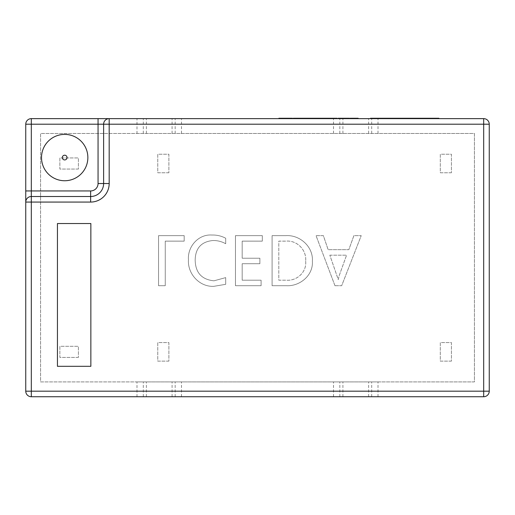 <?xml version="1.0" encoding="UTF-8"?>
<svg xmlns="http://www.w3.org/2000/svg" width="515" height="515" viewBox="0 0 515 515"><rect width="100%" height="100%" fill="white"/><g stroke="black" fill="none" stroke-linecap="round" stroke-linejoin="round"><path stroke-width="0.39" stroke-dasharray="2.58 1.93" d="M318.476 118.637L323.439 118.637L318.476 118.637L318.476 118.263L320.439 118.263L320.439 118.637M327.321 118.637L323.459 118.637L328.821 118.637L324.669 118.637L328.531 118.637L327.321 118.637L327.321 118.263L323.459 118.263L323.671 118.637M328.531 118.637L328.531 118.263L328.538 118.637M343.531 118.637L348.346 118.637L339.662 118.637L348.346 118.263L343.531 118.263M341.593 118.637L341.593 118.263L341.6 118.637M341.554 118.637L341.554 118.263L341.554 118.637M350.174 118.637L358.286 118.637L350.155 118.637L358.118 118.637L350.168 118.637L350.168 118.263L350.161 118.637L350.174 118.263L356.329 118.263L356.329 118.637M350.425 118.637L350.425 118.263L350.412 118.637M350.889 118.637L356.283 118.637L350.889 118.637L350.889 118.263L356.283 118.263L356.296 118.637L356.283 118.263L350.902 118.263L350.902 118.637M342.436 118.637L349.498 118.637L342.436 118.637L342.436 118.263L338.252 118.263L338.252 118.637M338.168 118.637L338.168 118.263L341.715 118.263L341.715 118.637M338.252 118.263L347.451 118.263L347.451 118.637L347.451 118.263L341.715 118.263M136.99 396.737L483.688 396.737A5.562 5.562 0 0 0 489.25 391.175L489.25 124.199A5.562 5.562 0 0 0 483.688 118.637L31.312 118.637A5.562 5.562 0 0 0 25.75 124.199L25.75 391.175A5.562 5.562 0 0 0 31.312 396.737L136.99 396.737L136.99 381.905L40.582 381.905L40.582 133.469L474.418 133.469L474.418 381.905L40.582 381.905L40.582 133.469L136.99 133.469L136.99 118.637M327.128 118.637L335.239 118.637L327.128 118.637L327.128 118.263L328.821 118.263L328.821 118.637M327.836 118.637L333.231 118.637L327.836 118.637L327.836 118.263L333.231 118.263L333.244 118.637L333.231 118.263L327.849 118.263L327.849 118.637M324.276 118.637L311.942 118.637L324.276 118.637M297.593 118.637L311.163 118.637L297.593 118.637M334.035 118.637L337.151 118.637L331.795 118.637L337.138 118.263M337.151 118.263L332.278 118.263L332.278 118.637L331.795 118.263L334.035 118.263M337.087 118.263L336.565 118.637L329.858 118.637L337.087 118.637M336.565 118.263L329.858 118.263L334.731 118.263L334.731 118.637L335.136 118.263L334.557 118.637M329.858 118.637L330.476 118.637L329.858 118.263M308.408 118.637L316.519 118.637L308.408 118.637L308.408 118.263L308.395 118.637M308.659 118.637L308.659 118.263L308.646 118.637M309.129 118.637L309.129 118.263L309.116 118.637M305.556 118.637L293.222 118.637L305.556 118.637L305.556 118.263L293.228 118.263M278.873 118.637L292.443 118.637L278.873 118.637M370.536 118.637L438.935 118.637L370.536 118.637M438.935 118.263L377.186 118.263L377.186 118.637L377.186 118.263L393.782 118.263L370.536 118.263M432.175 118.637L432.175 118.263L432.175 118.637M312.38 261.298C313.429 246.782 299.878 234.64 285.703 235.645L272.087 235.645L272.087 285.703L286.218 285.703C299.736 286.559 313.345 275.416 312.38 261.298C313.429 246.782 299.878 234.64 285.703 235.645L272.087 235.645L272.087 285.703L286.218 285.703C299.736 286.559 313.345 275.416 312.38 261.298M78.402 357.429L59.862 357.429L59.862 346.305L78.402 346.305L78.402 357.429L59.862 357.429L59.862 346.305L78.402 346.305L78.402 357.429M78.402 169.062L59.862 169.062L59.862 157.938L78.402 157.938L78.402 169.062L59.862 169.062L59.862 157.938L78.402 157.938L78.402 169.062M168.881 361.137L157.757 361.137L157.757 342.597L168.881 342.597L168.881 361.137L157.757 361.137L157.757 342.597L168.881 342.597L168.881 361.137M168.881 172.77L157.757 172.77L157.757 154.23L168.881 154.23L168.881 172.77L157.757 172.77L157.757 154.23L168.881 154.23L168.881 172.77M451.43 361.137L440.306 361.137L440.306 342.597L451.43 342.597L451.43 361.137L440.306 361.137L440.306 342.597L451.43 342.597L451.43 361.137M451.43 172.77L440.306 172.77L440.306 154.23L451.43 154.23L451.43 172.77L440.306 172.77L440.306 154.23L451.43 154.23L451.43 172.77M165.257 241.136L184.183 241.136L184.183 235.645L158.543 235.645L158.543 285.703L165.257 285.703L165.257 241.136L184.183 241.136L184.183 235.645L158.543 235.645L158.543 285.703L165.257 285.703L165.257 241.136M212.843 240.524C217.427 240.441 221.708 241.509 225.692 243.73L225.692 238.239C221.399 235.96 216.809 234.892 211.923 235.033C198.462 234.01 187.415 246.646 188.458 259.727C187.434 273.813 199.569 287.17 213.912 286.314L225.692 284.325L225.692 277.611L213.97 280.817C201.719 279.581 195.449 272.686 195.172 260.139C195.378 248.249 201.268 241.715 212.843 240.524C217.427 240.441 221.708 241.509 225.692 243.73L225.692 238.239C221.399 235.96 216.809 234.892 211.923 235.033C198.462 234.01 187.415 246.646 188.458 259.727C187.434 273.813 199.569 287.17 213.912 286.314L225.692 284.325L225.692 277.611L213.97 280.817C201.719 279.581 195.449 272.686 195.172 260.139C195.378 248.249 201.268 241.715 212.843 240.524M242.179 241.136L262.322 241.136L262.322 235.645L235.458 235.645L235.458 285.703L261.099 285.703L261.099 280.205L242.179 280.205L242.179 263.725L259.882 263.725L259.882 258.227L242.179 258.227L242.179 241.136L262.322 241.136L262.322 235.645L235.458 235.645L235.458 285.703L261.099 285.703L261.099 280.205L242.179 280.205L242.179 263.725L259.882 263.725L259.882 258.227L242.179 258.227L242.179 241.136M334.969 285.703L341.683 285.703L361.215 235.645L353.889 235.645L348.829 249.685L328.145 249.685L323.369 235.645L316.043 235.645L334.969 285.703L341.683 285.703L361.215 235.645L353.889 235.645L348.829 249.685L328.145 249.685L323.369 235.645L316.043 235.645L334.969 285.703M378.01 396.737L378.01 381.905L136.99 381.905M136.99 133.469L474.418 133.469L474.418 381.905L378.01 381.905M378.01 133.469L378.01 118.637M333.514 396.737L333.514 381.905M181.486 396.737L181.486 381.905M333.514 133.469L333.514 118.637M181.486 133.469L181.486 118.637M103.618 124.199A5.562 5.562 0 0 1 109.18 118.637A5.562 5.562 0 0 0 103.618 124.199L103.618 183.527A12.978 12.978 0 0 1 90.64 196.505L31.312 196.505A5.562 5.562 0 0 0 25.75 202.067A5.562 5.562 0 0 1 31.312 196.505M305.665 261.156C306.837 272.075 296.852 281.164 286.186 280.205L278.802 280.205L278.802 241.136L285.909 241.136C297.078 240.067 306.753 250.071 305.665 261.156C306.837 272.075 296.852 281.164 286.186 280.205L278.802 280.205L278.802 241.136L285.909 241.136C297.078 240.067 306.753 250.071 305.665 261.156M329.832 255.176L346.576 255.176L339.037 276.085L338.265 279.594L329.832 255.176L346.576 255.176L339.037 276.085L338.265 279.594L329.832 255.176M57.435 223.542L57.435 366.313L90.859 366.313L90.859 223.542L57.435 223.542M356.161 118.263L356.161 118.637M356.329 118.263L358.286 118.263M338.239 118.263L338.239 118.637M349.498 118.263L342.436 118.263M333.276 118.263L327.36 118.263L333.276 118.263L333.276 118.637M333.199 118.263L333.199 118.637M327.373 118.263L327.373 118.637M335.239 118.263L327.128 118.263M323.671 118.263L311.942 118.263L316.416 118.263L316.416 118.637M322.236 118.263L313.989 118.263L322.236 118.263L322.319 118.637L313.989 118.637L322.236 118.637M322.319 118.263L322.319 118.637M308.395 118.263L305.556 118.263M306.901 118.263L301.841 118.263L306.901 118.263L306.901 118.637L301.841 118.637L306.901 118.637M309.006 118.263L309.006 118.637M307.532 118.263L307.532 118.637M301.249 118.263L301.249 118.637L295.275 118.637L301.236 118.637L301.236 118.263L303.599 118.263L295.275 118.263L301.236 118.263M299.743 118.263L299.743 118.637M301.841 118.263L301.841 118.637M304.075 118.263L304.075 118.637M304.301 118.263L304.301 118.637M304.346 118.263L304.346 118.637M304.603 118.263L304.603 118.637M356.245 118.263L356.245 118.637M345.919 118.263L341.574 118.263L345.919 118.263L346.434 118.637L341.567 118.637L345.919 118.637M341.574 118.263L341.567 118.637L341.574 118.263M346.434 118.263L345.893 118.263L346.434 118.637M347.245 118.263L347.245 118.637M347.258 118.263L347.258 118.637M341.638 118.263L341.638 118.637M339.713 118.263L339.713 118.637M342.398 118.263L342.398 118.637M332.902 118.263L332.902 118.637M335.136 118.263L334.731 118.263L335.136 118.637M334.557 118.263L330.334 118.263L330.334 118.637M330.334 118.263L330.321 118.637M330.321 118.263L335.857 118.263M334.248 118.263L334.248 118.637L334.235 118.263M331.795 118.263L332.278 118.263L331.795 118.637M320.439 118.263L318.476 118.263M323.723 118.263L323.723 118.637M323.948 118.263L323.948 118.637M328.821 118.263L324.669 118.263L324.669 118.637M324.669 118.263L327.321 118.263M314.562 118.263L314.562 118.637M314.523 118.263L314.523 118.637M314.511 118.263L314.511 118.637M314.478 118.263L314.478 118.637M316.416 118.263L316.519 118.637M316.519 118.263L308.408 118.263M305.453 118.263L305.453 118.637M303.515 118.263L303.515 118.637M303.599 118.263L303.599 118.637M292.443 118.263L278.873 118.263M288.181 118.263L283.121 118.263L288.181 118.263L288.181 118.637L283.121 118.637L288.181 118.637M290.293 118.263L290.293 118.637M288.812 118.263L288.812 118.637M282.535 118.263L282.535 118.637M281.023 118.263L281.023 118.637M283.121 118.263L283.121 118.637M285.355 118.263L285.355 118.637M285.587 118.263L285.587 118.637M285.632 118.263L285.632 118.637M285.883 118.263L285.883 118.637M415.895 118.263L415.895 118.637M425.969 118.263L425.969 118.637M405.028 118.263L405.028 118.637M389.958 118.263L389.958 118.637M393.241 118.263L393.241 118.637M407.668 118.263L407.668 118.637M425.815 118.263L425.815 118.637M415.708 118.263L415.708 118.637M386.347 118.263L386.347 118.637M384.963 118.263L384.963 118.637M390.692 118.263L390.692 118.637M384.364 118.263L384.364 118.637M143.305 133.469L143.305 118.637M146.389 133.469L146.389 118.637M172.087 133.469L172.087 118.637M175.171 133.469L175.171 118.637M368.611 133.469L368.611 118.637M371.695 133.469L371.695 118.637M339.829 133.469L339.829 118.637M342.913 133.469L342.913 118.637M143.305 396.737L143.305 381.905M146.389 396.737L146.389 381.905M172.087 396.737L172.087 381.905M175.171 396.737L175.171 381.905M368.611 396.737L368.611 381.905M371.695 396.737L371.695 381.905M339.829 396.737L339.829 381.905M342.913 396.737L342.913 381.905M103.618 183.527A12.978 12.978 0 0 1 90.64 196.505M342.14 118.263L342.14 118.637M346.003 118.263L346.003 118.637M345.835 118.263L345.835 118.637M347.599 118.263L347.599 118.637M320.13 118.263L320.13 118.637L320.13 118.263M314.259 118.263L314.259 118.637M319.957 118.263L319.957 118.637M315.631 118.263L315.631 118.637M313.989 118.263L313.989 118.637L313.989 118.263M315.611 118.263L315.611 118.637M343.717 118.263L343.717 118.637M344.747 118.263L344.747 118.637M348.346 118.263L348.346 118.637L348.346 118.263M347.438 118.263L347.438 118.637M344.953 118.263L344.953 118.637M339.662 118.263L339.662 118.637L339.662 118.263M344.091 118.263L344.091 118.637M344.451 118.263L344.451 118.637M331.087 118.263L331.087 118.637M333.063 118.263L333.063 118.637M332.87 118.263L332.87 118.637M325.512 118.263L325.512 118.637M327.456 118.263L327.456 118.637M301.41 118.263L301.41 118.637L301.41 118.263M295.539 118.263L295.539 118.637M301.153 118.263L301.153 118.637M296.917 118.263L296.917 118.637M295.275 118.263L295.275 118.637L295.275 118.263M296.898 118.263L296.898 118.637M434.512 118.263L434.512 118.637M415.837 118.263L415.837 118.637M405.035 118.263L405.035 118.637M415.682 118.263L415.682 118.637M421.379 118.263L421.379 118.637M401.262 118.263L401.262 118.637M385.49 118.263L385.49 118.637M389.791 118.263L389.791 118.637M390.434 118.263L390.434 118.637M393.782 118.263L393.782 118.637L393.782 118.263M374.572 118.263L374.572 118.637M411.685 118.637L411.685 118.263M420.047 118.637L420.047 118.263"/><path stroke-width="0.77" d="M87.859 157.571A23.175 23.175 0 0 0 64.684 134.396A23.175 23.175 0 0 0 41.509 157.571A23.175 23.175 0 0 0 64.684 180.746A23.175 23.175 0 0 0 87.859 157.571M109.18 118.637L483.688 118.637A5.562 5.562 0 0 1 489.25 124.199L489.25 391.175A5.562 5.562 0 0 1 483.688 396.737L31.312 396.737L31.312 391.175L483.688 391.175L483.688 124.199L109.18 124.199L109.18 183.527A18.54 18.54 0 0 1 90.64 202.067L31.312 202.067L31.312 391.175L25.75 391.175L25.75 202.067A5.562 5.562 0 0 1 31.312 196.505L90.64 196.505A12.978 12.978 0 0 0 103.618 183.527L103.618 124.199A5.562 5.562 0 0 1 109.18 118.637L98.056 118.637L98.056 124.199L31.312 124.199L31.312 190.943L90.64 190.943A7.416 7.416 0 0 0 98.056 183.527L98.056 124.199L109.18 124.199L109.18 118.637M25.75 190.943L25.75 202.067L31.312 202.067L31.312 190.943L25.75 190.943L25.75 124.199A5.562 5.562 0 0 1 31.312 118.637L98.056 118.637M57.435 223.542L57.435 366.313L90.859 366.313L90.859 223.542L57.435 223.542M25.75 391.175A5.562 5.562 0 0 0 31.312 396.737A5.562 5.562 0 0 1 25.75 391.175M356.065 118.637L356.065 118.263L350.155 118.263L350.155 118.637M356.065 118.263L358.009 118.263L358.009 118.637M358.009 118.263L358.118 118.637M349.498 118.263L349.498 118.637L349.498 118.263L338.149 118.263L338.149 118.637M293.222 118.263L293.222 118.637L293.228 118.263L327.115 118.263L327.115 118.637M327.115 118.263L327.36 118.637M327.36 118.263L335.13 118.263L335.13 118.637M335.13 118.263L335.239 118.637M324.276 118.263L324.276 118.637M324.167 118.263L324.167 118.637M303.226 118.263L303.226 118.637M297.593 118.263L297.593 118.637M305.311 118.263L305.311 118.637M311.163 118.263L311.163 118.637M358.118 118.263L358.183 118.637M358.183 118.263L358.286 118.637M335.239 118.263L337.138 118.263L337.138 118.637M337.138 118.263L337.151 118.637M337.087 118.263L336.565 118.263L337.087 118.637L337.087 118.263M326.703 118.263L326.703 118.637M278.873 118.637L278.873 118.263L292.443 118.263L292.443 118.637M284.512 118.263L284.512 118.637M286.591 118.263L286.591 118.637M370.536 118.637L370.536 118.263L438.935 118.263L438.935 118.637L438.935 118.263M381.048 118.263L381.048 118.637M386.778 118.263L386.778 118.637M418.972 118.263L418.972 118.637M67.047 157.571A2.363 2.363 0 0 0 64.684 155.208A2.363 2.363 0 0 0 62.321 157.571A2.363 2.363 0 0 0 64.684 159.933A2.363 2.363 0 0 0 67.047 157.571M90.64 190.943L90.64 196.505A12.978 12.978 0 0 0 103.618 183.527L109.18 183.527M483.688 396.737A5.562 5.562 0 0 0 489.25 391.175L483.688 391.175L483.688 396.737M489.25 124.199A5.562 5.562 0 0 0 483.688 118.637L483.688 124.199L489.25 124.199M90.64 196.505L90.64 202.067M25.75 124.199L31.312 124.199L31.312 118.637A5.562 5.562 0 0 0 25.75 124.199M98.056 183.527L103.618 183.527M341.722 118.263L341.722 118.637M347.277 118.263L347.277 118.637M311.942 118.263L311.942 118.637L311.942 118.263M314.182 118.263L314.182 118.637M319.867 118.263L319.867 118.637M335.857 118.263L335.857 118.637M295.462 118.263L295.462 118.637M401.327 118.263L401.327 118.637M414.221 118.263L414.221 118.637M421.437 118.263L421.437 118.637M433.804 118.263L433.804 118.637"/></g></svg>
